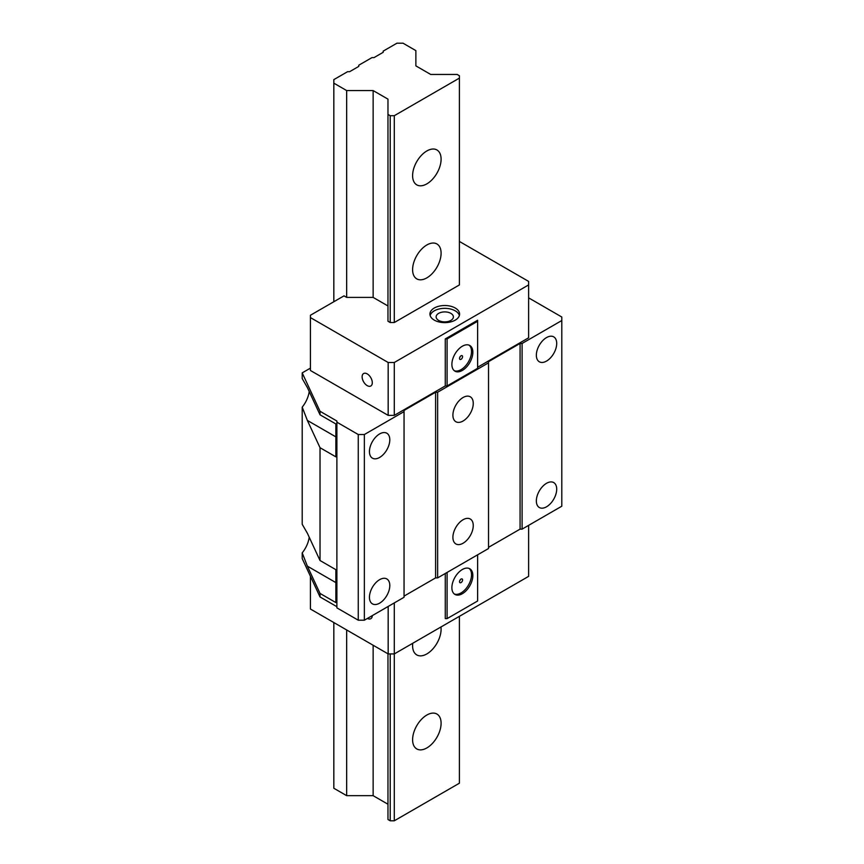 <?xml version="1.0" encoding="UTF-8"?>
<svg xmlns="http://www.w3.org/2000/svg" width="864" height="864" viewBox="0 0 864 864"><rect width="100%" height="100%" fill="white"/><g stroke="black" fill="none" stroke-linecap="round" stroke-linejoin="round"><path stroke-width="1.3" d="M309.215 537.224A20.153 11.632 -60 0 1 302.206 552.874L302.206 558.554L320.026 596.948L336.884 606.69M528.617 297.853L561.794 317.012L561.794 320.533L522.104 343.451L520.074 343.451L488.527 361.67L488.527 362.837L437.638 392.224L435.596 392.224L404.05 410.432L404.05 411.61L364.36 434.527L358.258 434.527L358.258 620.201L336.884 607.856L336.884 421.016L320.026 411.275L302.206 372.881L310.424 368.129M358.258 620.201L364.36 620.201L404.05 597.283L404.05 411.61M435.596 392.224L435.596 577.897L404.05 596.106M435.596 577.897L437.638 577.897L488.527 548.521L488.527 362.837M520.074 343.451L520.074 529.124L488.527 547.344M520.074 529.124L522.104 529.124L561.794 506.207L561.794 320.533M477.63 554.807L477.63 600.988L447.098 618.613L445.273 618.613L445.273 573.491M528.617 525.366L528.617 576.364L394.286 653.929L394.286 820.8L390.215 820.8L387.968 819.504L387.968 653.81M394.286 602.921L394.286 653.929L388.174 653.929L310.424 609.034L310.424 576.266M447.098 572.432L447.098 618.613M472.846 575.543A14.828 8.554 120 0 0 469.778 568.76A14.828 8.554 120 0 0 458.352 572.735A14.828 8.554 120 0 0 451.883 587.65A14.828 8.554 120 0 0 454.95 594.432A14.828 8.554 120 0 0 466.376 590.468A14.828 8.554 120 0 0 472.846 575.543M469.087 568.426A14.828 8.554 -60 0 1 471.528 574.776A14.828 8.554 -60 0 1 465.48 589.237A14.828 8.554 -60 0 1 454.324 594M461.041 579.074A2.16 1.242 120 0 0 459.637 580.975A2.16 1.242 120 0 0 459.961 582.703A2.16 1.242 120 0 0 461.041 582.595A2.16 1.242 120 0 0 462.456 580.694A2.16 1.242 120 0 0 462.121 578.966A2.16 1.242 120 0 0 461.041 579.074M460.382 579.625A2.16 1.242 -60 0 1 459.67 580.867M459.41 241.445L528.617 281.405L528.617 284.926L394.286 362.491L394.286 415.368L388.174 415.368L310.424 370.483L310.424 315.252L344.012 295.855L346.669 297.4L373.129 297.4L387.968 305.964M528.617 284.926L528.617 337.813L477.63 367.243M358.258 434.527L336.884 422.183M445.273 338.926L477.63 320.242L477.63 321.3L447.098 338.926L445.273 338.926L445.273 385.938L394.286 415.368M445.273 385.938L447.098 385.938L477.63 368.302L477.63 321.3M447.098 338.926L447.098 385.938M472.846 352.264A14.828 8.554 120 0 0 469.778 345.481A14.828 8.554 120 0 0 458.352 349.456A14.828 8.554 120 0 0 451.883 364.37A14.828 8.554 120 0 0 454.95 371.153A14.828 8.554 120 0 0 466.376 367.189A14.828 8.554 120 0 0 472.846 352.264M394.286 362.491L388.174 362.491L388.174 415.368M388.174 362.491L310.424 317.596M367.211 373.885A7.193 4.158 60 0 1 371.909 380.225A7.193 4.158 60 0 1 370.807 385.992A7.193 4.158 60 0 1 367.211 385.636A7.193 4.158 60 0 1 362.513 379.296A7.193 4.158 60 0 1 363.614 373.529A7.193 4.158 60 0 1 367.211 373.885M388.174 606.452L388.174 653.929M372.298 615.622A7.193 4.158 60 0 1 370.807 618.678A7.193 4.158 60 0 1 367.416 618.43M302.206 372.881L302.206 378.551L307.357 387.515L320.026 414.806L335.869 423.954L335.869 456.851L320.026 447.703L307.357 420.422L302.206 407.149L302.206 524.275L307.357 533.228L320.026 560.52L320.026 447.703M309.215 391.5A20.153 11.632 -60 0 1 302.206 407.149M320.026 560.52L335.869 569.668L335.869 602.575L320.026 593.428L307.357 566.136L302.206 552.874M320.026 411.275L320.026 414.806M320.026 593.428L320.026 596.948M379.631 433.933A14.396 8.305 120 0 0 370.224 446.623A14.396 8.305 120 0 0 372.427 458.158A14.396 8.305 120 0 0 379.631 457.445A14.396 8.305 120 0 0 389.027 444.755A14.396 8.305 120 0 0 386.824 433.22A14.396 8.305 120 0 0 379.631 433.933M364.36 434.527L364.36 620.201M379.631 579.658A14.396 8.305 120 0 0 370.224 592.337A14.396 8.305 120 0 0 372.427 603.871A14.396 8.305 120 0 0 379.631 603.158A14.396 8.305 120 0 0 389.027 590.479A14.396 8.305 120 0 0 386.824 578.945A14.396 8.305 120 0 0 379.631 579.658M522.104 343.451L522.104 529.124M546.534 483.3A14.396 8.305 120 0 0 537.127 495.979A14.396 8.305 120 0 0 539.33 507.514A14.396 8.305 120 0 0 546.534 506.801A14.396 8.305 120 0 0 555.93 494.111A14.396 8.305 120 0 0 553.727 482.587A14.396 8.305 120 0 0 546.534 483.3M546.534 337.576A14.396 8.305 120 0 0 537.127 350.255A14.396 8.305 120 0 0 539.33 361.789A14.396 8.305 120 0 0 546.534 361.076A14.396 8.305 120 0 0 555.93 348.397A14.396 8.305 120 0 0 553.727 336.863A14.396 8.305 120 0 0 546.534 337.576M437.638 392.224L437.638 577.897M463.082 397.505A14.396 8.305 120 0 0 453.676 410.195A14.396 8.305 120 0 0 455.879 421.729A14.396 8.305 120 0 0 463.082 421.016A14.396 8.305 120 0 0 472.478 408.326A14.396 8.305 120 0 0 470.275 396.792A14.396 8.305 120 0 0 463.082 397.505M463.082 519.728A14.396 8.305 120 0 0 453.676 532.408A14.396 8.305 120 0 0 455.879 543.942A14.396 8.305 120 0 0 463.082 543.229A14.396 8.305 120 0 0 472.478 530.55A14.396 8.305 120 0 0 470.275 519.016A14.396 8.305 120 0 0 463.082 519.728M394.286 115.711L390.215 115.711L387.968 114.415L387.968 321.246L390.215 322.531L394.286 322.531L459.41 284.926L459.41 78.106L394.286 115.711L394.286 322.531M434.279 320.123A14.828 8.554 0 0 0 450.436 321.98A14.828 8.554 0 0 0 459.583 314.075A14.828 8.554 0 0 0 455.242 308.016A14.828 8.554 0 0 0 439.085 306.169A14.828 8.554 0 0 0 429.937 314.075A14.828 8.554 0 0 0 434.279 320.123M430.142 315.479A14.828 8.554 180 0 1 440.24 308.74A14.828 8.554 180 0 1 455.242 310.846A14.828 8.554 180 0 1 459.378 315.479M438.653 320.414A8.64 4.99 0 0 0 448.07 321.494A8.64 4.99 0 0 0 453.395 316.894A8.64 4.99 0 0 0 450.868 313.373A8.64 4.99 0 0 0 441.461 312.282A8.64 4.99 0 0 0 436.126 316.894A8.64 4.99 0 0 0 438.653 320.414M469.087 345.146A14.828 8.554 -60 0 1 471.528 351.497A14.828 8.554 -60 0 1 465.48 365.958A14.828 8.554 -60 0 1 454.324 370.721M461.041 355.795A2.16 1.242 120 0 0 459.637 357.696A2.16 1.242 120 0 0 459.961 359.424A2.16 1.242 120 0 0 461.041 359.316A2.16 1.242 120 0 0 462.456 357.415A2.16 1.242 120 0 0 462.121 355.687A2.16 1.242 120 0 0 461.041 355.795M460.382 356.346A2.16 1.242 -60 0 1 459.67 357.588M346.669 629.964L346.669 795.668L333.828 788.249L333.828 622.555M346.669 795.668L373.129 795.668L387.968 804.233M459.41 616.324L459.41 783.194L394.286 820.8M387.968 114.415L387.968 99.133L373.129 90.569L346.669 90.569L333.828 83.16L333.828 79.628L347.566 71.701L349.607 71.701L358.765 66.409L358.765 65.232L371.995 57.596L374.026 57.596L383.184 52.304L383.184 51.127L396.932 43.2L403.034 43.2L415.876 50.62L415.876 65.891L430.715 74.455L457.175 74.455L459.41 75.751L459.41 78.106M426.848 747.943A20.153 11.632 120 0 0 440.014 730.188A20.153 11.632 120 0 0 436.925 714.042A20.153 11.632 120 0 0 426.848 715.036A20.153 11.632 120 0 0 413.683 732.791A20.153 11.632 120 0 0 416.772 748.937A20.153 11.632 120 0 0 426.848 747.943M412.744 643.27A20.153 11.632 120 0 0 416.772 654.923A20.153 11.632 120 0 0 426.848 653.929A20.153 11.632 120 0 0 440.953 626.983M426.848 277.873A20.153 11.632 120 0 0 440.014 260.118A20.153 11.632 120 0 0 436.925 243.972A20.153 11.632 120 0 0 426.848 244.976A20.153 11.632 120 0 0 413.683 262.732A20.153 11.632 120 0 0 416.772 278.878A20.153 11.632 120 0 0 426.848 277.873M426.848 183.87A20.153 11.632 120 0 0 440.014 166.104A20.153 11.632 120 0 0 436.925 149.958A20.153 11.632 120 0 0 426.848 150.962A20.153 11.632 120 0 0 413.683 168.718A20.153 11.632 120 0 0 416.772 184.864A20.153 11.632 120 0 0 426.848 183.87M390.215 115.711L390.215 322.531M390.215 653.929L390.215 820.8M373.129 90.569L373.129 297.4M373.129 645.246L373.129 795.668M346.669 90.569L346.669 297.4M333.828 83.16L333.828 301.73M335.869 582.595L307.357 566.136M335.869 436.871L307.357 420.422"/></g></svg>
